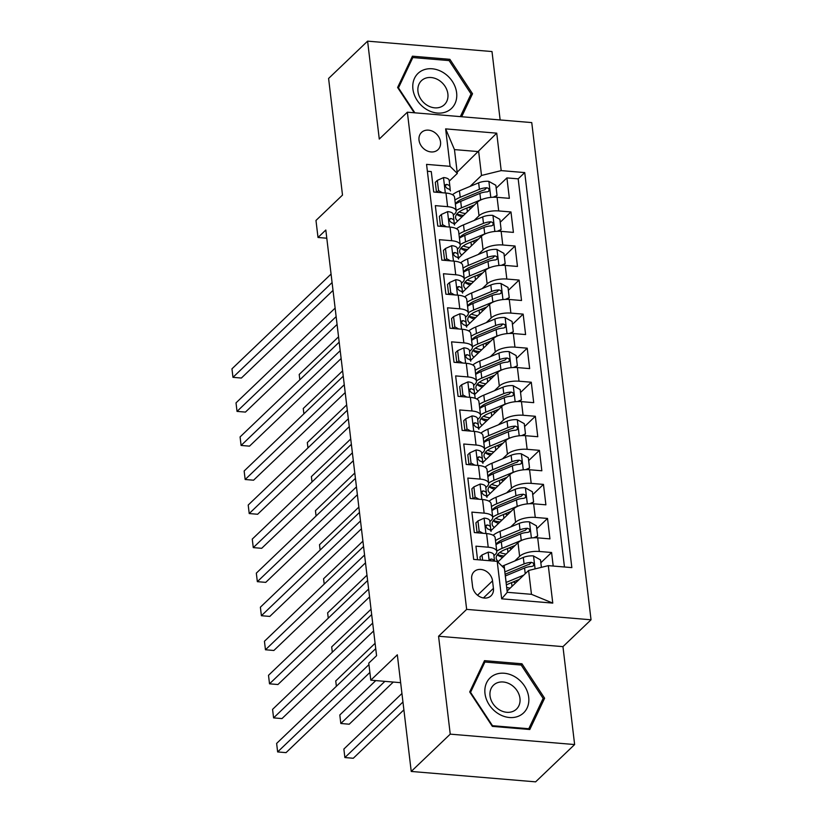 <?xml version="1.0" encoding="UTF-8"?>
<svg xmlns="http://www.w3.org/2000/svg" width="823" height="823" viewBox="0 0 823 823"><rect width="100%" height="100%" fill="white"/><g stroke="black" fill="none" stroke-linecap="round" stroke-linejoin="round"><path stroke-width="1.23" d="M419.02 140.147A11.934 9.732 46.3 0 0 426.643 150.66A11.934 9.732 46.3 0 0 438.021 149.663A11.934 9.732 46.3 0 0 440.531 141.947A11.934 9.732 46.3 0 0 432.898 131.423A11.934 9.732 46.3 0 0 421.53 132.421A11.934 9.732 46.3 0 0 419.02 140.147M500.147 119.952L492 51.551L367.603 41.15L328.593 78.452L342.502 195.082L315.981 220.451L318.007 237.477L326.793 238.217M591.037 619.791L531.751 122.596L407.364 112.195L466.651 609.38L591.037 619.791L562.953 646.641L438.566 636.241L450.243 734.147L574.629 744.548L562.953 646.641M574.629 744.548L535.619 781.85L411.233 771.449L397.324 654.81L370.803 680.179L400.647 682.679M450.243 734.147L411.233 771.449M427.384 171.256L431.273 171.585L433.711 192.016L445.984 193.045L447.609 206.666A14.917 5.854 -6.8 0 1 456.179 210.863A14.917 5.854 -6.8 0 1 454.81 213.754L453.319 215.184M447.609 206.666L435.336 205.637L437.774 226.068L450.047 227.097L451.662 240.717A14.917 5.854 -6.8 0 1 460.232 244.915A14.917 5.854 -6.8 0 1 458.874 247.805L457.382 249.235M451.662 240.717L439.4 239.688L441.828 260.119L454.101 261.148L455.726 274.769A14.917 5.854 -6.8 0 1 464.295 278.976A14.917 5.854 -6.8 0 1 462.938 281.867L461.446 283.287M455.726 274.769L443.453 273.74L445.891 294.181L458.164 295.2L459.79 308.82A14.917 5.854 -6.8 0 1 468.359 313.028A14.917 5.854 -6.8 0 1 466.991 315.919L465.499 317.349M459.79 308.82L447.517 307.802L449.955 328.233L462.228 329.262L463.853 342.882A14.917 5.854 -6.8 0 1 472.412 347.08A14.917 5.854 -6.8 0 1 471.054 349.97L469.563 351.4M463.853 342.882L451.58 341.854L454.018 362.285L466.281 363.313L467.906 376.934A14.917 5.854 -6.8 0 1 476.476 381.131A14.917 5.854 -6.8 0 1 475.118 384.022L473.626 385.452M467.906 376.934L455.644 375.905L458.072 396.336L470.345 397.365L471.97 410.986A14.917 5.854 -6.8 0 1 480.539 415.193A14.917 5.854 -6.8 0 1 479.181 418.084L477.679 419.504M471.97 410.986L459.697 409.957L462.135 430.388L474.408 431.417L476.033 445.037A14.917 5.854 -6.8 0 1 484.603 449.245A14.917 5.854 -6.8 0 1 483.235 452.136L481.743 453.566M476.033 445.037L463.761 444.019L466.199 464.45L478.472 465.468L480.087 479.089A14.917 5.854 -6.8 0 1 488.656 483.296A14.917 5.854 -6.8 0 1 487.298 486.187L485.807 487.617M480.087 479.089L467.824 478.07L470.252 498.501L482.525 499.53L484.15 513.151A14.917 5.854 -6.8 0 1 492.72 517.348A14.917 5.854 -6.8 0 1 491.362 520.239L489.87 521.669M484.15 513.151L471.877 512.122L474.315 532.553L486.588 533.582A14.917 5.854 -6.8 0 1 495.158 537.779L496.783 551.4A14.917 5.854 -6.8 0 1 495.415 554.29L493.923 555.72M553.2 566.049L551.585 552.5L540.845 562.767M497.833 561.986L518.006 542.696A14.917 5.854 -6.8 0 1 537.686 537.851L549.959 538.88L547.521 518.449L536.781 528.716M485.755 526.494L487.36 524.951A9.876 3.878 173.2 0 1 490.539 527.327A9.876 3.878 173.2 0 1 490.549 527.389L490.817 530.794L513.943 508.645A14.917 5.854 173.2 0 1 533.633 503.799L545.896 504.828L543.468 484.397L532.728 494.664M486.753 496.701L509.879 474.593A14.917 5.854 173.2 0 1 529.57 469.748L541.843 470.777L539.404 450.335L528.664 460.613M482.69 462.649L505.816 440.531A14.917 5.854 173.2 0 1 525.506 435.696L537.779 436.715L535.341 416.284L524.601 426.561M478.636 428.598L501.763 406.48A14.917 5.854 173.2 0 1 521.453 401.634L533.716 402.663L531.277 382.232L520.548 392.499M474.573 394.546L497.699 372.428A14.917 5.854 173.2 0 1 517.389 367.583L529.662 368.611L527.224 348.18L516.484 358.447M470.509 360.495L493.635 338.376A14.917 5.854 173.2 0 1 513.326 333.531L525.599 334.56L523.161 314.129L512.42 324.396M466.446 326.433L489.572 304.325A14.917 5.854 173.2 0 1 509.262 299.479L521.535 300.498L519.097 280.067L508.357 290.344M462.392 292.381L485.519 270.263A14.917 5.854 173.2 0 1 505.209 265.428L517.472 266.446L515.044 246.015L504.304 256.282M458.329 258.329L481.455 236.211A14.917 5.854 173.2 0 1 501.145 231.366L513.418 232.395L510.98 211.964L500.24 222.231M370.803 680.179L368.766 663.153L376.574 655.694L325.815 230.018L318.007 237.477M493.43 588.363L492.535 580.873A11.563 9.423 46.3 0 0 485.148 570.678A11.563 9.423 46.3 0 0 474.13 571.646A11.563 9.423 46.3 0 0 471.692 579.125L472.587 586.614A11.563 9.423 46.3 0 0 479.974 596.809A11.563 9.423 46.3 0 0 491.002 595.842A11.563 9.423 46.3 0 0 493.43 588.363L483.42 597.94M457.31 173.437L450.099 166.339L426.561 164.374L473.667 559.403L497.205 561.368L504.406 568.456L507.256 592.303L531.463 594.319L528.613 570.483L548.303 565.638L571.841 567.613L524.735 172.583L501.197 170.618L481.506 175.464L478.667 151.617L454.461 149.601L457.31 173.437L449.255 181.132M450.099 166.339L445.634 128.882L496.732 133.161L501.197 170.618M548.303 565.638L552.768 603.105L501.67 598.825L497.205 561.368M474.13 220.461L479.017 215.78A14.917 5.854 -6.8 0 1 498.707 210.935L510.98 211.964M454.265 224.278L477.391 202.16L479.017 215.78M478.194 254.513L483.08 249.832A14.917 5.854 -6.8 0 1 502.771 244.987L515.044 246.015M482.247 288.564L487.144 283.884A14.917 5.854 -6.8 0 1 506.834 279.048L519.097 280.067M486.311 322.616L491.197 317.945A14.917 5.854 -6.8 0 1 510.888 313.1L523.161 314.129M490.374 356.668L495.261 351.997A14.917 5.854 -6.8 0 1 514.951 347.152L527.224 348.18M494.428 390.73L499.324 386.049A14.917 5.854 -6.8 0 1 519.015 381.203L531.277 382.232M498.491 424.781L503.388 420.1A14.917 5.854 -6.8 0 1 523.068 415.255L535.341 416.284M502.555 458.833L507.441 454.162A14.917 5.854 -6.8 0 1 527.131 449.317L539.404 450.335M506.618 492.884L511.505 488.214A14.917 5.854 -6.8 0 1 531.195 483.368L543.468 484.397M510.671 526.946L515.568 522.266A14.917 5.854 -6.8 0 1 535.259 517.42L547.521 518.449M514.735 560.998L519.622 556.317A14.917 5.854 -6.8 0 1 539.312 551.472L551.585 552.5M564.465 566.996L518.181 178.848L506.917 177.912L496.176 188.179M477.391 202.16A14.917 5.854 173.2 0 1 497.082 197.314L509.355 198.343L506.917 177.912M477.556 559.722L475.941 546.174L488.214 547.202A14.917 5.854 -6.8 0 1 496.783 551.4M507.102 591.058L528.613 570.483M438.566 636.241L466.651 609.38M367.603 41.15L379.28 139.056L407.364 112.195M457.156 172.192L496.732 133.161M470.067 186.399L481.506 175.464M492.72 517.348L491.094 503.727A14.917 5.854 173.2 0 0 482.525 499.53M488.656 483.296L487.031 469.676A14.917 5.854 173.2 0 0 478.472 465.468M484.603 449.245L482.978 435.624A14.917 5.854 173.2 0 0 474.408 431.417M480.539 415.193L478.914 401.562A14.917 5.854 173.2 0 0 470.345 397.365M476.476 381.131L474.85 367.511A14.917 5.854 173.2 0 0 466.281 363.313M472.412 347.08L470.797 333.459A14.917 5.854 173.2 0 0 462.228 329.262M468.359 313.028L466.734 299.407A14.917 5.854 173.2 0 0 458.164 295.2M464.295 278.976L462.67 265.356A14.917 5.854 173.2 0 0 454.101 261.148M460.232 244.915L458.606 231.294A14.917 5.854 173.2 0 0 450.047 227.097M518.181 178.848L524.735 172.583M456.179 210.863L454.553 197.242A14.917 5.854 173.2 0 0 445.984 193.045M507.256 592.303L501.67 598.825M531.463 594.319L552.768 603.105M445.634 128.882L454.461 149.601M544.62 698.213L521.967 663.78L484.51 660.653L469.696 691.948L492.339 726.37L529.806 729.507L544.62 698.213L542.09 700.62M461.662 116.743L472.536 93.75L449.893 59.328L412.426 56.19L397.612 87.485L414.247 112.772M520.681 665.015L521.967 663.78M448.607 60.552L449.893 59.328M470.015 96.168L472.536 93.75M482.617 560.144L482 554.98L488.317 552.14A9.876 3.878 -6.8 0 1 493.831 554.908A9.876 3.878 -6.8 0 1 493.831 554.969L494.572 561.152A9.876 3.878 173.2 0 0 491.424 559.002L490.261 559.29L489.839 560.751M482 554.98L479.974 556.924L480.334 559.959M368.941 664.624L277.639 751.934L276.631 743.416L375.73 648.647M369.877 672.463L286.044 752.634L277.639 751.934M541.39 567.345L540.505 559.877L533.366 555.906A9.876 3.878 173.2 0 0 523.305 557.438L504.118 565.411A28.527 11.193 173.2 0 0 502.184 566.265M512.883 582.077A11.748 4.609 -6.8 0 1 515.692 582.838M523.778 575.102L506.145 582.437A28.527 11.193 173.2 0 0 506.083 582.468M519.262 579.423L509.139 583.63A23.672 9.29 173.2 0 0 506.371 584.937M401.943 693.511L343.87 749.043L344.878 757.551L353.283 758.261L403.887 709.868M505.312 575.997A28.527 11.193 -6.8 0 1 505.373 575.966L524.56 567.993A9.876 3.878 -6.8 0 1 531.915 566.44L533.366 565.874L533.829 564.177L533.088 562.942L531.432 562.356A9.876 3.878 173.2 0 0 524.076 563.909L504.89 571.882A28.527 11.193 173.2 0 0 504.818 571.903M506.968 589.906A28.527 11.193 173.2 0 0 508.13 590.081M510.167 588.126A23.672 9.29 -6.8 0 1 506.67 587.437M505.116 574.382A23.672 9.29 -6.8 0 1 507.884 573.075L527.07 565.103A5.031 1.975 -6.8 0 1 529.179 564.496L531.432 562.356M344.878 757.551L402.951 702.019M484.994 693.552A24.237 19.762 46.3 0 0 509.478 717.512A24.237 19.762 46.3 0 0 528.695 697.204A24.237 19.762 46.3 0 0 504.201 673.245A24.237 19.762 46.3 0 0 484.994 693.552M490.035 695.888A16.594 13.528 46.3 0 0 500.641 710.516A16.594 13.528 46.3 0 0 516.463 709.128A16.594 13.528 46.3 0 0 519.961 698.388A16.594 13.528 46.3 0 0 509.344 683.769A16.594 13.528 46.3 0 0 493.533 685.148A16.594 13.528 46.3 0 0 490.035 695.888M521.196 665.056L543.139 698.408L528.788 728.736L492.493 725.701L470.55 692.338L484.901 662.021L521.196 665.056M528.129 729.363L528.788 728.736M482.998 663.832L484.901 662.021M426.129 109.171A24.237 19.762 46.3 0 0 455.006 103.575A24.237 19.762 46.3 0 0 443.412 72.661A24.237 19.762 46.3 0 0 414.525 78.267A24.237 19.762 46.3 0 0 426.129 109.171M427.003 105.179A16.594 13.528 46.3 0 0 444.389 104.675A16.594 13.528 46.3 0 0 438.834 80.191A16.594 13.528 46.3 0 0 421.448 80.695A16.594 13.528 46.3 0 0 427.003 105.179M410.924 59.379L412.817 57.559L449.121 60.593L471.065 93.956L460.335 116.629M414.874 112.823L398.466 87.886L412.817 57.559M477.422 532.81L479.161 531.144L477.947 520.928L484.263 518.089A9.876 3.878 -6.8 0 1 489.767 520.856A9.876 3.878 -6.8 0 1 489.778 520.918L490.529 527.265M479.161 531.144L482.998 533.283M477.947 520.928L475.91 522.872L477.093 532.79M372.685 623.104L273.586 717.882L272.567 709.364L371.667 614.596M487.36 524.951L486.208 525.239L485.807 526.874L487.844 529.035A9.876 3.878 -6.8 0 1 491.033 531.411A9.876 3.878 -6.8 0 1 491.033 531.473L491.033 531.411M373.621 630.953L281.991 718.582L273.586 717.882M473.359 498.759L475.097 497.092L473.883 486.877L480.2 484.037A9.876 3.878 -6.8 0 1 485.704 486.805A9.876 3.878 -6.8 0 1 485.714 486.866L486.475 493.214M475.097 497.092L478.935 499.222M473.883 486.877L471.857 488.821L473.04 498.728M368.622 589.052L269.522 683.82L268.504 675.313L367.614 580.534M486.753 496.742L486.486 493.337A9.876 3.878 173.2 0 0 486.475 493.275A9.876 3.878 173.2 0 0 483.296 490.899L482.144 491.187L481.743 492.812L483.79 494.983A9.876 3.878 -6.8 0 1 486.969 497.359A9.876 3.878 -6.8 0 1 486.969 497.421L486.969 497.359M369.558 596.901L277.927 684.53L269.522 683.82M469.295 464.707L471.044 463.04L469.82 452.825L476.136 449.986A9.876 3.878 -6.8 0 1 481.65 452.753A9.876 3.878 -6.8 0 1 481.65 452.815L482.412 459.162M471.044 463.04L474.871 465.17M469.82 452.825L467.793 454.759L468.976 464.676M364.568 555L265.459 649.769L264.44 641.261L363.55 546.482M482.7 462.691L482.422 459.275A9.876 3.878 173.2 0 0 482.422 459.224A9.876 3.878 173.2 0 0 479.243 456.847L478.081 457.135L477.679 458.761L479.727 460.931A9.876 3.878 -6.8 0 1 482.906 463.308A9.876 3.878 -6.8 0 1 482.916 463.37L482.906 463.308M365.494 562.839L273.864 650.479L265.459 649.769M465.232 430.655L466.98 428.989L465.756 418.773L472.073 415.924A9.876 3.878 -6.8 0 1 477.587 418.701A9.876 3.878 -6.8 0 1 477.597 418.753L478.348 425.11M466.98 428.989L470.807 431.118M465.756 418.773L463.73 420.707L464.913 430.624M360.505 520.949L261.395 615.717L260.387 607.199L359.486 512.431M478.636 428.629L478.369 425.224A9.876 3.878 173.2 0 0 478.358 425.162A9.876 3.878 173.2 0 0 475.18 422.796L474.027 423.073L473.626 424.709L475.663 426.88A9.876 3.878 -6.8 0 1 478.842 429.256A9.876 3.878 -6.8 0 1 478.852 429.308L478.842 429.256M361.441 528.788L269.8 616.417L261.395 615.717M533.808 537.769L537.656 536.04L536.442 525.825L529.312 521.854A9.876 3.878 173.2 0 0 519.241 523.377L500.055 531.36A28.527 11.193 173.2 0 0 493.1 535.259M508.82 548.025A11.748 4.609 -6.8 0 1 511.628 548.787M523.459 539.672A9.876 3.878 173.2 0 0 521.268 540.413L502.081 548.385A28.527 11.193 173.2 0 0 496.753 551.132M515.208 545.371L505.075 549.579A23.672 9.29 173.2 0 0 496.197 558.231A23.672 9.29 173.2 0 0 498.337 561.502M375.772 680.59L339.806 714.992L340.825 723.499L349.23 724.209L393.291 682.061M495.981 544.661A28.527 11.193 -6.8 0 1 501.31 541.915L520.496 533.942A9.876 3.878 -6.8 0 1 527.852 532.388L529.302 531.823L529.775 530.125L529.035 528.88L527.368 528.294A9.876 3.878 173.2 0 0 520.013 529.847L500.826 537.82A28.527 11.193 173.2 0 0 495.487 540.577M497.493 554.568A28.527 11.193 173.2 0 0 504.067 556.029M506.104 554.074A23.672 9.29 -6.8 0 1 499.798 552.449M495.95 544.394A23.672 9.29 -6.8 0 1 503.82 539.024L523.006 531.051A5.031 1.975 -6.8 0 1 525.125 530.444L527.368 528.294M497.298 554.825A23.672 9.29 173.2 0 0 502.678 557.356M340.825 723.499L384.886 681.362M537.656 536.04L535.866 537.758M529.745 503.717L533.602 501.989L532.378 491.773L525.249 487.802A9.876 3.878 173.2 0 0 515.177 489.325L495.991 497.298A28.527 11.193 173.2 0 0 489.037 501.207M504.756 513.974A11.748 4.609 -6.8 0 1 507.575 514.735M519.395 505.61A9.876 3.878 173.2 0 0 517.214 506.351L498.028 514.324A28.527 11.193 173.2 0 0 492.689 517.081M490.693 529.24A28.527 11.193 173.2 0 0 491.763 529.847M511.145 511.32L501.022 515.527A23.672 9.29 173.2 0 0 492.133 524.179A23.672 9.29 173.2 0 0 494.273 527.45M491.917 510.61A28.527 11.193 -6.8 0 1 497.257 507.863L516.443 499.88A9.876 3.878 -6.8 0 1 523.798 498.327L525.249 497.761L525.712 496.063L524.971 494.829L523.305 494.242A9.876 3.878 173.2 0 0 515.949 495.796L496.763 503.769A28.527 11.193 173.2 0 0 491.434 506.526M493.44 520.517A28.527 11.193 173.2 0 0 500.003 521.967M502.04 520.023A23.672 9.29 -6.8 0 1 495.734 518.397M491.887 510.342A23.672 9.29 -6.8 0 1 499.756 504.972L518.943 496.999A5.031 1.975 -6.8 0 1 521.062 496.392L523.305 494.242M493.244 520.764A23.672 9.29 173.2 0 0 498.615 523.305M375.093 643.308L335.743 680.93L336.381 686.279M533.602 501.989L531.802 503.707M525.681 469.666L529.539 467.927L528.315 457.711L521.185 453.751A9.876 3.878 173.2 0 0 511.124 455.273L491.938 463.246A28.527 11.193 173.2 0 0 484.973 467.155M500.703 479.912A11.748 4.609 -6.8 0 1 503.511 480.683M515.342 471.558A9.876 3.878 173.2 0 0 513.151 472.299L493.965 480.272A28.527 11.193 173.2 0 0 488.625 483.029M486.63 495.179A28.527 11.193 173.2 0 0 487.7 495.796M507.081 477.268L496.958 481.476A23.672 9.29 173.2 0 0 488.07 490.127A23.672 9.29 173.2 0 0 490.22 493.389M487.854 476.558A28.527 11.193 -6.8 0 1 493.193 473.801L512.379 465.828A9.876 3.878 -6.8 0 1 519.735 464.275L521.185 463.709L521.648 462.012L520.908 460.777L519.251 460.191A9.876 3.878 173.2 0 0 511.896 461.744L492.71 469.717A28.527 11.193 173.2 0 0 487.37 472.464M489.376 486.465A28.527 11.193 173.2 0 0 495.94 487.916M497.987 485.971A23.672 9.29 -6.8 0 1 491.67 484.346M487.823 476.291A23.672 9.29 -6.8 0 1 495.703 470.91L514.889 462.938A5.031 1.975 -6.8 0 1 516.998 462.341L519.251 460.191M489.181 486.712A23.672 9.29 173.2 0 0 494.551 489.243M371.029 609.246L331.679 646.878L332.317 652.217M529.539 467.927L527.738 469.645M521.628 435.614L525.475 433.875L524.261 423.66L517.132 419.699A9.876 3.878 173.2 0 0 507.061 421.222L487.874 429.195A28.527 11.193 173.2 0 0 480.92 433.104M496.639 445.86A11.748 4.609 -6.8 0 1 499.448 446.632M511.278 437.507A9.876 3.878 173.2 0 0 509.087 438.248L489.901 446.22A28.527 11.193 173.2 0 0 484.562 448.967M482.576 461.127A28.527 11.193 173.2 0 0 483.646 461.744M503.028 443.206L492.895 447.414A23.672 9.29 173.2 0 0 484.017 456.076A23.672 9.29 173.2 0 0 486.156 459.337M483.79 442.496A28.527 11.193 -6.8 0 1 489.129 439.749L508.316 431.777A9.876 3.878 -6.8 0 1 515.671 430.223L517.122 429.657L517.595 427.96L516.844 426.726L515.188 426.139A9.876 3.878 173.2 0 0 507.832 427.693L488.646 435.665A28.527 11.193 173.2 0 0 483.307 438.412M485.313 452.413A28.527 11.193 173.2 0 0 491.887 453.864M493.923 451.909A23.672 9.29 -6.8 0 1 487.607 450.294M483.759 442.239A23.672 9.29 -6.8 0 1 491.64 436.859L510.826 428.886A5.031 1.975 -6.8 0 1 512.945 428.289L515.188 426.139M485.117 452.66A23.672 9.29 173.2 0 0 490.498 455.191M366.976 575.195L327.626 612.826L328.264 618.166M525.475 433.875L523.675 435.593M461.178 396.593L462.917 394.927L461.703 384.711L468.02 381.872A9.876 3.878 -6.8 0 1 473.523 384.639A9.876 3.878 -6.8 0 1 473.534 384.701L474.285 391.048M462.917 394.927L466.754 397.067M461.703 384.711L459.676 386.656L460.849 396.573M356.441 486.887L257.342 581.666L256.323 573.147L355.423 478.379M474.573 394.577L474.305 391.172A9.876 3.878 173.2 0 0 474.295 391.11A9.876 3.878 173.2 0 0 471.116 388.734L469.964 389.022L469.563 390.658L471.61 392.828A9.876 3.878 -6.8 0 1 474.789 395.194A9.876 3.878 -6.8 0 1 474.789 395.256L475.149 398.291M357.377 494.736L265.747 582.365L257.342 581.666M517.564 401.552L521.412 399.824L520.198 389.608L513.068 385.637A9.876 3.878 173.2 0 0 502.997 387.17L483.811 395.143A28.527 11.193 173.2 0 0 476.856 399.042M492.576 411.809A11.748 4.609 -6.8 0 1 495.384 412.57M507.215 403.455A9.876 3.878 173.2 0 0 505.024 404.196L485.837 412.169A28.527 11.193 173.2 0 0 480.509 414.915M478.513 427.075A28.527 11.193 173.2 0 0 479.583 427.693M498.964 409.154L488.841 413.362A23.672 9.29 173.2 0 0 479.953 422.014A23.672 9.29 173.2 0 0 482.093 425.285M479.737 408.445A28.527 11.193 -6.8 0 1 485.066 405.698L504.252 397.725A9.876 3.878 -6.8 0 1 511.608 396.172L513.058 395.606L513.531 393.908L512.791 392.674L511.124 392.087A9.876 3.878 173.2 0 0 503.769 393.641L484.582 401.614A28.527 11.193 173.2 0 0 479.243 404.36M481.249 418.351A28.527 11.193 173.2 0 0 487.823 419.812M489.86 417.858A23.672 9.29 -6.8 0 1 483.554 416.232M479.706 408.177A23.672 9.29 -6.8 0 1 487.576 402.807L506.762 394.834A5.031 1.975 -6.8 0 1 508.881 394.227L511.124 392.087M481.054 418.609A23.672 9.29 173.2 0 0 486.434 421.139M362.912 541.143L323.562 578.775L324.2 584.114M521.412 399.824L519.622 401.542M457.115 362.542L458.853 360.875L457.639 350.66L463.956 347.82A9.876 3.878 -6.8 0 1 469.47 350.588A9.876 3.878 -6.8 0 1 469.47 350.649L470.231 356.997M458.853 360.875L462.691 363.015M457.639 350.66L455.613 352.604L456.796 362.521M352.378 452.835L253.278 547.614L252.26 539.096L351.37 444.327M470.509 360.525L470.242 357.12A9.876 3.878 173.2 0 0 470.242 357.059A9.876 3.878 173.2 0 0 467.053 354.682L465.9 354.97L465.499 356.606L467.546 358.766A9.876 3.878 -6.8 0 1 470.725 361.143A9.876 3.878 -6.8 0 1 470.735 361.204L470.725 361.143M353.314 460.685L261.683 548.313L253.278 547.614M513.501 367.5L517.358 365.772L516.134 355.557L509.005 351.586A9.876 3.878 173.2 0 0 498.933 353.108L479.747 361.081A28.527 11.193 173.2 0 0 472.793 364.99M488.523 377.757A11.748 4.609 -6.8 0 1 491.331 378.518M503.151 369.393A9.876 3.878 173.2 0 0 500.97 370.144L481.784 378.117A28.527 11.193 173.2 0 0 476.445 380.864M474.449 393.024A28.527 11.193 173.2 0 0 475.519 393.641M494.901 375.103L484.778 379.31A23.672 9.29 173.2 0 0 475.889 387.962A23.672 9.29 173.2 0 0 478.04 391.234M475.673 374.393A28.527 11.193 -6.8 0 1 481.013 371.646L500.199 363.673A9.876 3.878 -6.8 0 1 507.554 362.12L509.005 361.544L509.468 359.857L508.727 358.612L507.061 358.026A9.876 3.878 173.2 0 0 499.705 359.579L480.519 367.552A28.527 11.193 173.2 0 0 475.19 370.309M477.196 384.3A28.527 11.193 173.2 0 0 483.759 385.761M485.807 383.806A23.672 9.29 -6.8 0 1 479.49 382.181M475.643 374.126A23.672 9.29 -6.8 0 1 483.513 368.755L502.699 360.783A5.031 1.975 -6.8 0 1 504.818 360.176L507.061 358.026M477.001 384.547A23.672 9.29 173.2 0 0 482.371 387.088M358.849 507.091L319.499 544.723L320.137 550.062M517.358 365.772L515.558 367.49M453.051 328.49L454.8 326.824L453.576 316.608L459.892 313.769A9.876 3.878 -6.8 0 1 465.406 316.536A9.876 3.878 -6.8 0 1 465.406 316.598L466.168 322.945M454.8 326.824L458.627 328.953M453.576 316.608L451.549 318.552L452.732 328.459M348.324 418.784L249.215 513.552L248.207 505.044L347.306 410.266M466.456 326.474L466.178 323.069A9.876 3.878 173.2 0 0 466.178 323.007A9.876 3.878 173.2 0 0 462.999 320.631L461.837 320.919L461.446 322.544L463.483 324.715A9.876 3.878 -6.8 0 1 466.662 327.091A9.876 3.878 -6.8 0 1 466.672 327.153L466.662 327.091M349.261 426.633L257.62 514.262L249.215 513.552M509.447 333.449L513.295 331.72L512.081 321.495L504.941 317.534A9.876 3.878 173.2 0 0 494.88 319.057L475.694 327.029A28.527 11.193 173.2 0 0 468.729 330.939M484.459 343.705A11.748 4.609 -6.8 0 1 487.267 344.467M499.098 335.342A9.876 3.878 173.2 0 0 496.907 336.082L477.721 344.055A28.527 11.193 173.2 0 0 472.381 346.812M470.386 358.972A28.527 11.193 173.2 0 0 471.456 359.579M490.837 341.051L480.714 345.259A23.672 9.29 173.2 0 0 471.826 353.911A23.672 9.29 173.2 0 0 473.976 357.182M471.61 340.341A28.527 11.193 -6.8 0 1 476.949 337.584L496.135 329.611A9.876 3.878 -6.8 0 1 503.491 328.058L504.941 327.492L505.404 325.795L504.664 324.56L503.007 323.974A9.876 3.878 173.2 0 0 495.652 325.527L476.466 333.5A28.527 11.193 173.2 0 0 471.126 336.247M473.132 350.248A28.527 11.193 173.2 0 0 479.696 351.699M481.743 349.754A23.672 9.29 -6.8 0 1 475.427 348.129M471.579 340.074A23.672 9.29 -6.8 0 1 479.459 334.704L498.645 326.731A5.031 1.975 -6.8 0 1 500.754 326.124L503.007 323.974M472.937 350.495A23.672 9.29 173.2 0 0 478.307 353.036M354.785 473.04L315.446 510.661L316.073 516.011M513.295 331.72L511.495 333.438M448.998 294.439L450.737 292.772L449.523 282.556L455.839 279.707A9.876 3.878 -6.8 0 1 461.343 282.484A9.876 3.878 -6.8 0 1 461.353 282.536L462.104 288.894M450.737 292.772L454.563 294.901M449.523 282.556L447.486 284.491L448.669 294.408M344.261 384.732L245.161 479.5L244.143 470.993L343.242 376.214M462.392 292.422L462.125 289.007A9.876 3.878 173.2 0 0 462.115 288.955A9.876 3.878 173.2 0 0 458.936 286.579L457.783 286.867L457.382 288.492L459.419 290.663A9.876 3.878 -6.8 0 1 462.598 293.039A9.876 3.878 -6.8 0 1 462.608 293.101L462.598 293.039M345.197 392.571L253.566 480.2L245.161 479.5M505.384 299.397L509.231 297.659L508.017 287.443L500.888 283.482A9.876 3.878 173.2 0 0 490.817 285.005L471.63 292.978A28.527 11.193 173.2 0 0 464.676 296.887M480.395 309.643A11.748 4.609 -6.8 0 1 483.204 310.415M495.035 301.29A9.876 3.878 173.2 0 0 492.843 302.031L473.657 310.004A28.527 11.193 173.2 0 0 468.328 312.75M466.332 324.91A28.527 11.193 173.2 0 0 467.402 325.527M486.784 307L476.651 311.207A23.672 9.29 173.2 0 0 467.773 319.859A23.672 9.29 173.2 0 0 469.912 323.12M467.557 306.279A28.527 11.193 -6.8 0 1 472.886 303.533L492.072 295.56A9.876 3.878 -6.8 0 1 499.427 294.006L500.878 293.441L501.351 291.743L500.61 290.509L498.944 289.922A9.876 3.878 173.2 0 0 491.588 291.476L472.402 299.449A28.527 11.193 173.2 0 0 467.063 302.195M469.069 316.197A28.527 11.193 173.2 0 0 475.643 317.647M477.679 315.693A23.672 9.29 -6.8 0 1 471.373 314.077M467.526 306.022A23.672 9.29 -6.8 0 1 475.396 300.642L494.582 292.669A5.031 1.975 -6.8 0 1 496.701 292.072L498.944 289.922M468.873 316.444A23.672 9.29 173.2 0 0 474.254 318.974M350.732 438.978L311.382 476.61L312.02 481.949M509.231 297.659L507.441 299.377M444.934 260.387L446.673 258.72L445.459 248.505L451.776 245.655A9.876 3.878 -6.8 0 1 457.279 248.423A9.876 3.878 -6.8 0 1 457.29 248.484L458.051 254.842M446.673 258.72L450.51 260.85M445.459 248.505L443.432 250.439L444.615 260.356M340.197 350.68L241.098 445.449L240.079 436.931L339.189 342.162M458.329 258.36L458.061 254.955A9.876 3.878 173.2 0 0 458.051 254.893A9.876 3.878 173.2 0 0 454.872 252.527L453.72 252.805L453.319 254.441L455.366 256.611A9.876 3.878 -6.8 0 1 458.545 258.988A9.876 3.878 -6.8 0 1 458.545 259.039L458.545 258.988M341.134 358.519L249.503 446.148L241.098 445.449M501.32 265.345L505.178 263.607L503.954 253.391L496.825 249.42A9.876 3.878 173.2 0 0 486.753 250.953L467.567 258.926A28.527 11.193 173.2 0 0 460.613 262.835M476.332 275.592A11.748 4.609 -6.8 0 1 479.151 276.353M490.971 267.238A9.876 3.878 173.2 0 0 488.79 267.979L469.604 275.952A28.527 11.193 173.2 0 0 464.265 278.699M462.269 290.858A28.527 11.193 173.2 0 0 463.339 291.476M482.72 272.938L472.597 277.145A23.672 9.29 173.2 0 0 463.709 285.807A23.672 9.29 173.2 0 0 465.849 289.068M463.493 272.228A28.527 11.193 -6.8 0 1 468.832 269.481L488.018 261.508A9.876 3.878 -6.8 0 1 495.374 259.955L496.814 259.389L497.287 257.692L496.547 256.457L494.88 255.871A9.876 3.878 173.2 0 0 487.525 257.424L468.338 265.397A28.527 11.193 173.2 0 0 463.01 268.144M465.016 282.135A28.527 11.193 173.2 0 0 471.579 283.596M473.616 281.641A23.672 9.29 -6.8 0 1 467.31 280.015M463.462 271.96A23.672 9.29 -6.8 0 1 471.332 266.59L490.518 258.617A5.031 1.975 -6.8 0 1 492.638 258.011L494.88 255.871M464.82 282.392A23.672 9.29 173.2 0 0 470.19 284.923M346.668 404.926L307.318 442.558L307.956 447.897M505.178 263.607L503.378 265.325M440.871 226.325L442.62 224.658L441.395 214.443L447.712 211.604A9.876 3.878 -6.8 0 1 453.226 214.371A9.876 3.878 -6.8 0 1 453.226 214.433L453.987 220.78M442.62 224.658L446.447 226.798M441.395 214.443L439.369 216.387L440.552 226.304M336.134 316.618L237.034 411.397L236.016 402.879L335.126 308.111M454.275 224.309L453.998 220.903A9.876 3.878 173.2 0 0 453.998 220.842A9.876 3.878 173.2 0 0 450.819 218.465L449.656 218.753L449.255 220.389L451.302 222.56A9.876 3.878 -6.8 0 1 454.481 224.926A9.876 3.878 -6.8 0 1 454.491 224.988L454.481 224.926M337.07 324.468L245.439 412.097L237.034 411.397M497.257 231.284L501.114 229.555L499.89 219.34L492.761 215.369A9.876 3.878 173.2 0 0 482.7 216.902L463.514 224.874A28.527 11.193 173.2 0 0 456.549 228.773M472.279 241.54A11.748 4.609 -6.8 0 1 475.087 242.301M486.918 233.187A9.876 3.878 173.2 0 0 484.726 233.927L465.54 241.9A28.527 11.193 173.2 0 0 460.201 244.647M458.205 256.807A28.527 11.193 173.2 0 0 459.275 257.424M478.657 238.886L468.534 243.094A23.672 9.29 173.2 0 0 459.646 251.745A23.672 9.29 173.2 0 0 461.796 255.017M459.429 238.176A28.527 11.193 -6.8 0 1 464.769 235.429L483.955 227.457A9.876 3.878 -6.8 0 1 491.31 225.903L492.761 225.337L493.224 223.64L492.483 222.395L490.827 221.819A9.876 3.878 173.2 0 0 483.471 223.362L464.285 231.345A28.527 11.193 173.2 0 0 458.946 234.092M460.952 248.083A28.527 11.193 173.2 0 0 467.515 249.544M469.563 247.589A23.672 9.29 -6.8 0 1 463.246 245.964M459.399 237.909A23.672 9.29 -6.8 0 1 467.279 232.539L486.465 224.566A5.031 1.975 -6.8 0 1 488.574 223.959L490.827 221.819M460.757 248.34A23.672 9.29 173.2 0 0 466.127 250.871M342.605 370.875L303.255 408.506L303.893 413.846M501.114 229.555L499.314 231.273M436.807 192.273L438.556 190.607L437.332 180.391L443.648 177.552A9.876 3.878 -6.8 0 1 449.163 180.319A9.876 3.878 -6.8 0 1 449.173 180.381L449.924 186.728M438.556 190.607L442.383 192.736M437.332 180.391L435.305 182.336L436.488 192.253M332.081 282.567L232.971 377.335L231.963 368.827L331.062 274.059M450.212 190.257L449.944 186.852A9.876 3.878 173.2 0 0 449.934 186.79A9.876 3.878 173.2 0 0 446.755 184.414L445.603 184.702L445.202 186.337L447.239 188.498A9.876 3.878 -6.8 0 1 450.418 190.874A9.876 3.878 -6.8 0 1 450.428 190.936L450.418 190.874M333.017 290.416L241.376 378.045L232.971 377.335M493.203 197.232L497.051 195.504L495.837 185.288L488.708 181.317A9.876 3.878 173.2 0 0 478.636 182.84L459.45 190.813A28.527 11.193 173.2 0 0 452.496 194.722M468.215 207.489A11.748 4.609 -6.8 0 1 471.023 208.25M482.854 199.125A9.876 3.878 173.2 0 0 480.663 199.866L461.477 207.849A28.527 11.193 173.2 0 0 456.137 210.595M454.152 222.755A28.527 11.193 173.2 0 0 455.222 223.362M474.593 204.834L464.47 209.042A23.672 9.29 173.2 0 0 455.582 217.694A23.672 9.29 173.2 0 0 457.732 220.965M455.366 204.125A28.527 11.193 -6.8 0 1 460.705 201.378L479.891 193.405A9.876 3.878 -6.8 0 1 487.247 191.852L488.697 191.275L489.171 189.588L488.42 188.344L486.763 187.757A9.876 3.878 173.2 0 0 479.408 189.311L460.222 197.283A28.527 11.193 173.2 0 0 454.882 200.04M456.888 214.031A28.527 11.193 173.2 0 0 463.462 215.482M465.499 213.538A23.672 9.29 -6.8 0 1 459.183 211.912M455.335 203.857A23.672 9.29 -6.8 0 1 463.215 198.487L482.401 190.514A5.031 1.975 -6.8 0 1 484.521 189.907L486.763 187.757M456.693 214.278A23.672 9.29 173.2 0 0 462.063 216.819M338.551 336.823L299.202 374.455L299.839 379.794M497.051 195.504L495.251 197.222M481.455 236.211L483.08 249.832M485.519 270.263L487.144 283.884M489.572 304.325L491.197 317.945M493.635 338.376L495.261 351.997M497.699 372.428L499.324 386.049M501.763 406.48L503.388 420.1M505.816 440.531L507.441 454.162M509.879 474.593L511.505 488.214M513.943 508.645L515.568 522.266M518.006 542.696L519.622 556.317M537.686 537.851L539.312 551.472M497.082 197.314L498.707 210.935M501.145 231.366L502.771 244.987M505.209 265.428L506.834 279.048M509.262 299.479L510.888 313.1M513.326 333.531L514.951 347.152M517.389 367.583L519.015 381.203M521.453 401.634L523.068 415.255M525.506 435.696L527.131 449.317M529.57 469.748L531.195 483.368M533.633 503.799L535.259 517.42M486.588 533.582L488.214 547.202M477.525 595.224L492.535 580.873M488.162 552.212L489.171 560.7M489.819 560.545L491.424 559.002M535.084 568.888L533.551 556.009M511.577 582.622L512.019 586.357M504.89 571.882L504.118 565.411M506.145 582.437L505.373 575.966M524.076 563.909L523.305 557.438M525.239 573.713L524.56 567.993M484.099 518.161L485.93 533.53M480.046 484.109L481.877 499.468M481.692 492.432L483.296 490.899M475.982 450.047L477.813 465.417M477.638 458.38L479.243 456.847M471.918 415.996L473.75 431.365M473.575 424.329L475.18 422.796M531.391 537.944L529.487 521.957M507.513 548.571L507.956 552.295M500.826 537.82L500.055 531.36M502.081 548.385L501.31 541.915M520.013 529.847L519.241 523.377M521.268 540.413L520.496 533.942M527.337 503.882L525.424 487.905M503.45 514.509L503.902 518.243M496.763 503.769L495.991 497.298M498.028 514.324L497.257 507.863M515.949 495.796L515.177 489.325M517.214 506.351L516.443 499.88M523.274 469.83L521.37 453.843M499.396 480.457L499.839 484.191M492.71 469.717L491.938 463.246M493.965 480.272L493.193 473.801M511.896 461.744L511.124 455.273M513.151 472.299L512.379 465.828M519.21 435.779L517.307 419.792M495.333 446.405L495.775 450.14M488.646 435.665L487.874 429.195M489.901 446.22L489.129 439.749M507.832 427.693L507.061 421.222M509.087 438.248L508.316 431.777M467.855 381.944L469.696 397.314M469.511 390.277L471.116 388.734M515.157 401.727L513.243 385.74M491.269 412.354L491.722 416.088M484.582 401.614L483.811 395.143M485.837 412.169L485.066 405.698M503.769 393.641L502.997 387.17M505.024 404.196L504.252 397.725M463.802 347.892L465.633 363.252M465.448 356.215L467.053 354.682M511.093 367.675L509.19 351.688M487.216 378.302L487.658 382.026M480.519 367.552L479.747 361.081M481.784 378.117L481.013 371.646M499.705 359.579L498.933 353.108M500.97 370.144L500.199 363.673M459.738 313.841L461.569 329.2M461.394 322.163L462.999 320.631M507.03 333.613L505.127 317.627M483.152 344.24L483.595 347.975M476.466 333.5L475.694 327.029M477.721 344.055L476.949 337.584M495.652 325.527L494.88 319.057M496.907 336.082L496.135 329.611M455.675 279.779L457.506 295.148M457.331 288.112L458.936 286.579M502.966 299.562L501.063 283.575M479.089 310.189L479.531 313.923M472.402 299.449L471.63 292.978M473.657 310.004L472.886 303.533M491.588 291.476L490.817 285.005M492.843 302.031L492.072 295.56M451.621 245.727L453.452 261.097M453.267 254.06L454.872 252.527M498.913 265.51L496.999 249.523M475.025 276.137L475.478 279.871M468.338 265.397L467.567 258.926M469.604 275.952L468.832 269.481M487.525 257.424L486.753 250.953M488.79 267.979L488.018 261.508M447.558 211.676L449.389 227.045M449.214 220.008L450.819 218.465M494.849 231.458L492.946 215.472M470.972 242.085L471.414 245.82M464.285 231.345L463.514 224.874M465.54 241.9L464.769 235.429M483.471 223.362L482.7 216.902M484.726 233.927L483.955 227.457M443.494 177.624L445.325 192.983M445.15 185.947L446.755 184.414M490.786 197.407L488.883 181.42M466.908 208.034L467.351 211.758M460.222 197.283L459.45 190.813M461.477 207.849L460.705 201.378M479.408 189.311L478.636 182.84M480.663 199.866L479.891 193.405M494.572 561.152L493.831 554.908M490.539 527.327L489.767 520.856M486.475 493.275L485.704 486.805M482.422 459.224L481.65 452.753M478.358 425.162L477.587 418.701M475.159 398.291L474.789 395.194M474.295 391.11L473.523 384.639M470.242 357.059L469.47 350.588M466.178 323.007L465.406 316.536M462.115 288.955L461.343 282.484M458.051 254.893L457.279 248.423M453.998 220.842L453.226 214.371M449.934 186.79L449.163 180.319"/></g></svg>

